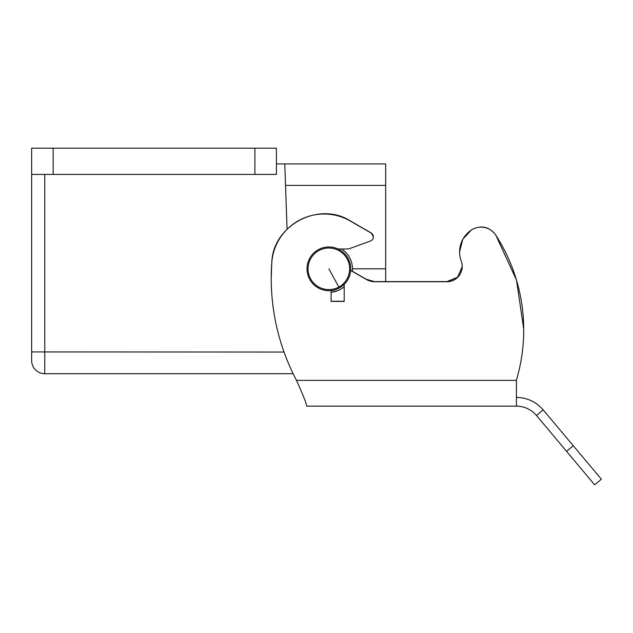 <?xml version="1.0" encoding="UTF-8"?>
<svg xmlns="http://www.w3.org/2000/svg" width="633" height="633" viewBox="0 0 633 633"><rect width="100%" height="100%" fill="white"/><g stroke="black" fill="none" stroke-linecap="round" stroke-linejoin="round"><path stroke-width="0.95" d="M331.099 301.261L344.21 301.261M331.099 290.555L331.099 301.411L344.21 301.411L344.21 284.367M366.238 279.256L366.238 279.406A17.487 17.479 180 0 0 374.981 281.748L366.238 279.256L350.658 270.259M374.981 281.598L446.914 281.598L457.651 277.199L462.217 266.533M523.736 329.065L516.481 280.015L495.742 234.962C489.087 226.598 481.025 224.873 471.538 229.795L462.77 239.274L459.59 251.902M338.014 248.975L348.577 248.975L370.519 240.991A4.368 4.368 180 0 0 373.399 236.884L371.215 232.944L350.326 220.885C318.905 200.875 272.839 225.316 271.786 262.545L271.225 278.148M373.399 236.884A4.368 4.368 180 0 0 371.215 233.094L350.326 221.044A52.452 52.444 180 0 0 271.786 262.703A218.535 218.504 180 0 0 296.521 380.378C303.539 396.084 306.91 404.677 306.617 406.141L516.409 406.141L516.409 380.077A174.827 174.803 180 0 0 495.742 235.112A17.487 17.479 180 0 0 471.538 229.945A26.222 26.222 180 0 0 461.251 261.105A15.295 15.295 180 0 1 446.914 281.748L374.981 281.748M366.238 279.406L350.65 270.41M516.409 397.405C527.178 397.619 536.111 401.781 543.193 409.891L536.499 415.509C531.182 409.424 524.488 406.307 516.409 406.141M516.409 380.378L296.521 380.378C303.539 396.084 306.91 404.677 306.617 406.141M543.193 409.891L601.35 479.197L594.656 484.815L566.559 451.337L573.253 445.719M536.499 415.509L566.559 451.337M488.644 228.703A17.487 17.479 -0 0 0 480.566 226.978M446.922 281.598A15.295 15.295 -0 0 0 456.425 278.283M461.465 271.019A15.295 15.295 -0 0 0 462.217 266.374M254.893 174.407L31.65 174.407L31.65 148.185L276.407 148.185L276.407 174.407L254.893 174.407L254.893 148.185M31.65 360.596L31.65 351.932L31.65 360.596A13.111 13.111 0 0 0 44.761 373.707L293.142 373.707M31.65 174.407L31.65 351.932L284.035 352.051M276.407 163.915L385.671 163.915L385.671 281.598M352.454 268.811L385.671 268.811M344.21 286.741A23.603 23.603 0 0 1 331.099 292.311L337.579 290.745M287.065 229.17L284.787 163.915M352.336 271.225A23.603 23.603 0 0 0 341.638 248.975M318.375 249.639A21.854 21.854 0 0 0 309.679 279.295A21.854 21.854 0 0 0 339.335 287.991A21.854 21.854 0 0 0 348.031 258.335A21.854 21.854 0 0 0 318.375 249.639M53.164 174.407L53.164 148.185M44.761 174.407L44.761 373.707M285.538 185.39L385.671 185.39M318.882 250.565A20.802 20.802 0 0 0 310.605 278.789A20.802 20.802 0 0 0 338.829 287.065A20.802 20.802 0 0 0 347.106 258.842A20.802 20.802 0 0 0 318.882 250.565M338.829 287.065L328.859 268.811"/></g></svg>
